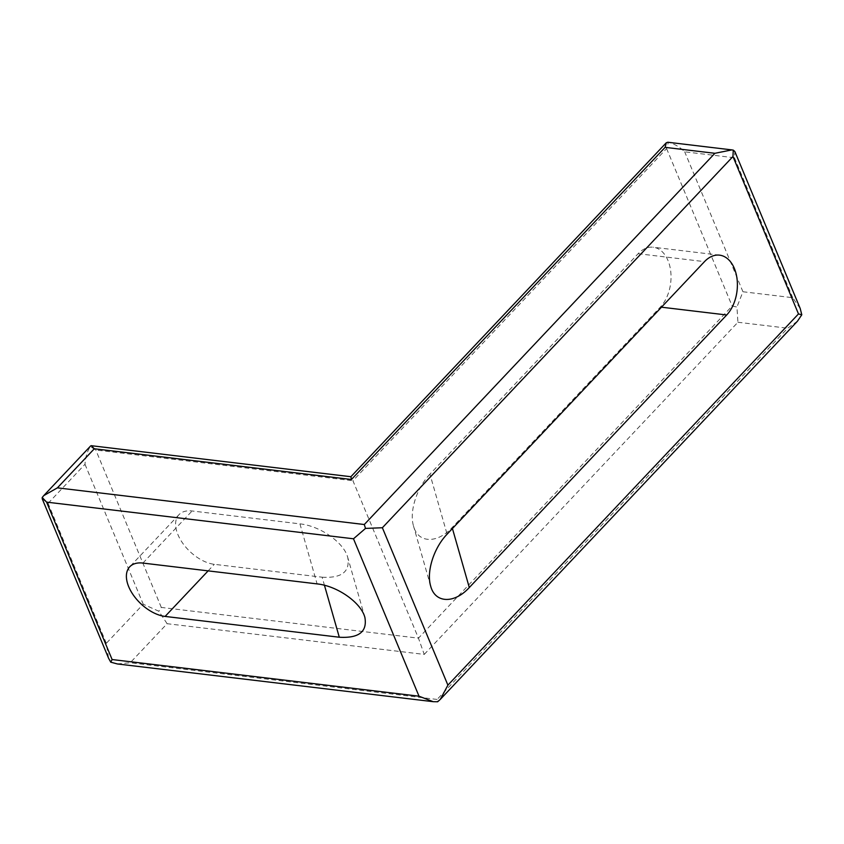 <?xml version="1.0" encoding="UTF-8"?>
<svg xmlns="http://www.w3.org/2000/svg" width="844" height="844" viewBox="0 0 844 844"><rect width="100%" height="100%" fill="white"/><g stroke="black" fill="none" stroke-linecap="round" stroke-linejoin="round"><path stroke-width="0.63" stroke-dasharray="4.22 3.17" d="M117.295 663.933L130.208 662.762L167.112 623.695L424.237 654.406L418.455 638.159L352.929 480.742L666.602 148.597L668.395 142.362C674.272 143.754 679.705 146.909 684.695 151.815L734.459 157.765L734.871 151.561M429.944 474.159C416.63 487.927 409.118 511.707 413.539 526.107C417.949 543.251 437.139 543.937 452.152 527.511L660.346 307.058A33.391 21.585 96.8 0 0 670.706 271.146A33.391 21.585 96.8 0 0 653.203 247.229A33.391 21.585 96.8 0 0 638.138 253.706L429.944 474.159L447.088 534.189M322.144 577.201C341.662 578.34 350.197 571.757 347.749 557.462C343.993 542.629 320.235 525.928 299.936 523.86L192.105 510.979A33.391 19.201 -136.6 0 0 178.928 514.724A33.391 19.201 -136.6 0 0 182.874 543.43A33.391 19.201 -136.6 0 0 214.313 564.319L322.144 577.201L324.444 585.272M167.112 623.695L158.841 611.235L143.237 604.22L106.333 643.297L108.559 658.183M424.237 654.406L737.92 322.26L736.939 307.026L732.138 306.013L418.455 638.159L161.32 607.437L158.841 611.235M42.242 498.867L48.087 503.362L84.991 464.284C85.413 457.311 87.185 451.403 90.297 446.571L95.794 450.021L352.929 480.742L350.882 476.733M90.297 446.571L90.667 445.927M800.207 308.514L792.706 297.689L742.942 291.75L736.939 307.026M797.485 321.174L787.684 328.211L437.097 699.433L437.667 701.754M668.395 142.362L667.836 142.246M737.92 322.26L787.684 328.211M437.097 699.433L130.208 662.762M666.602 148.597L732.138 306.013M161.32 607.437L95.794 450.021M660.346 307.058L661.474 307.195M638.138 253.706L704.497 261.64M452.152 527.511L452.437 528.534M208.13 570.871L214.313 564.319M142.9 563.075L192.105 510.979M299.936 523.86L317.091 583.89M84.991 464.284L143.237 604.22M106.333 643.297L48.087 503.362M742.942 291.75L684.695 151.815M734.459 157.765L792.706 297.689M719.563 255.152L653.203 247.229M430.683 586.137L413.539 526.107M178.928 514.724L129.723 566.82M364.903 617.491L347.749 557.462"/><path stroke-width="1.27" d="M704.497 261.64A33.391 21.585 -83.2 0 1 719.563 255.152A33.391 21.585 -83.2 0 1 737.065 279.069A33.391 21.585 -83.2 0 1 726.705 314.981L469.296 587.54C454.283 603.966 435.093 603.281 430.683 586.137C426.262 571.736 433.784 547.946 447.088 534.189L704.497 261.64M165.107 616.426A33.391 19.201 43.4 0 1 133.668 595.526A33.391 19.201 43.4 0 1 129.723 566.82A33.391 19.201 43.4 0 1 142.9 563.075L317.091 583.89C337.389 585.958 361.148 602.658 364.903 617.491C367.34 631.787 358.805 638.37 339.299 637.231L165.107 616.426L208.13 570.871M43.751 495.618L90.667 445.927L91.268 445.706L94.296 448.776L57.392 487.853L43.751 495.618L42.2 497.506L42.242 498.867L108.559 658.183L110.743 662.171L117.295 663.933M351.431 479.497L350.882 476.733L666.275 142.773L665.114 147.352L351.431 479.497L94.296 448.776M110.743 662.171L112.115 659.544L419.014 696.205L433.151 701.68L437.667 701.754L440.294 699.391L447.9 685.159L798.487 313.936L801.8 314.78L800.207 308.514M801.8 314.78L797.485 321.174L440.294 699.391M800.207 308.503L734.871 151.561L733.257 150.116L732.961 156.52L382.374 527.743L365.505 528.418L364.291 524.525L714.879 153.302L731.906 149.905L667.836 142.246L666.275 142.773M365.505 528.418L353.488 538.788L46.589 502.127L42.2 497.506M731.906 149.905L733.257 150.116M57.392 487.853L364.291 524.525M714.879 153.302L665.114 147.352M661.474 307.195L726.705 314.981M452.437 528.534L469.296 587.54M339.299 637.231L324.444 585.272M419.014 696.205L353.488 538.788M46.589 502.127L112.115 659.544M798.487 313.936L732.961 156.52M382.374 527.743L447.9 685.159M91.268 445.695L350.893 476.723M433.151 701.68L117.295 663.943"/></g></svg>
